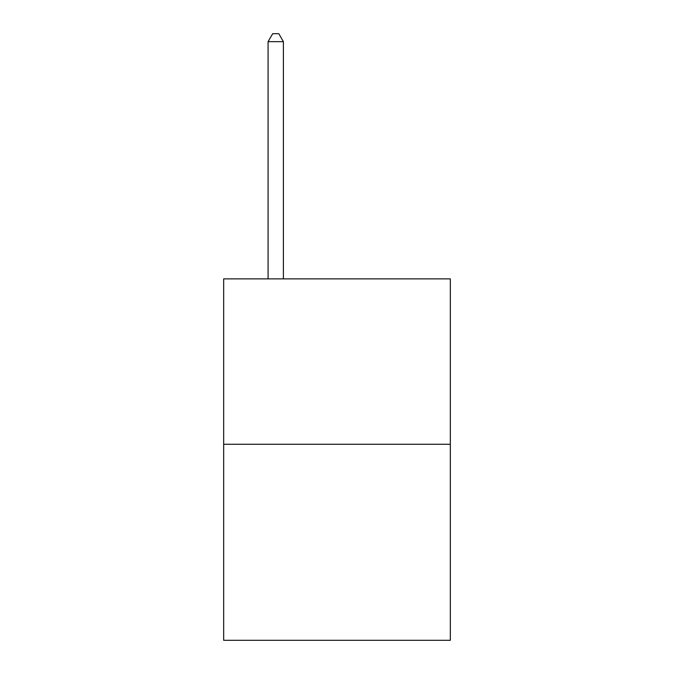 <?xml version="1.0" encoding="UTF-8"?>
<svg xmlns="http://www.w3.org/2000/svg" width="674" height="674" viewBox="0 0 674 674"><rect width="100%" height="100%" fill="white"/><g stroke="black" fill="none" stroke-linecap="round" stroke-linejoin="round"><path stroke-width="1.01" d="M450.333 444.267L450.333 278.868L223.667 278.868L223.667 640.3L450.333 640.3L450.333 444.267L223.667 444.267M283.4 278.868L283.4 41.662L268.084 41.662L268.084 278.868M268.084 41.662L272.675 33.7L278.8 33.7L283.4 41.662"/></g></svg>
